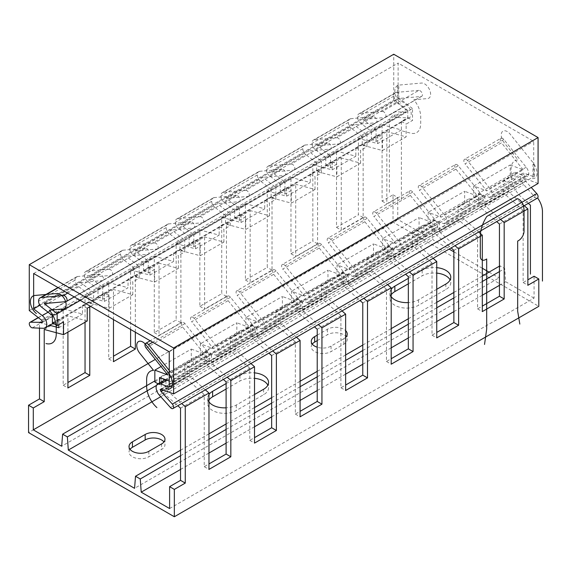 <?xml version="1.0" encoding="UTF-8"?>
<svg xmlns="http://www.w3.org/2000/svg" width="571" height="571" viewBox="0 0 571 571"><rect width="100%" height="100%" fill="white"/><g stroke="black" fill="none" stroke-linecap="round" stroke-linejoin="round"><path stroke-width="0.43" stroke-dasharray="2.85 2.14" d="M130.602 329.474L130.602 269.94L154.291 256.265L154.291 332.636L176.161 320.01L176.161 243.639L199.85 229.956L199.85 306.334L221.719 293.708L221.719 217.33L245.409 203.654L245.409 280.033L267.278 267.406L267.278 191.028L290.967 177.353L290.967 253.724L312.837 241.105L312.837 164.726L336.526 151.051L336.526 227.422L358.395 214.796L358.395 138.425L382.085 124.749L382.085 201.12L393.019 194.811L393.019 222.162L538.803 306.334M169.601 508.547L534.071 298.126L534.071 276.243M534.071 298.126L505.685 281.739L504.728 268.563L499.989 265.829L499.033 277.899L134.563 488.326M393.019 194.811L397.759 197.545L397.759 219.428L426.137 235.816L427.094 223.739L431.833 226.48L432.789 239.656L449.12 249.084M453.881 251.832L482.309 268.249M489.054 272.139L499.033 277.899M393.019 222.162L28.55 432.59M130.038 449.313A11.598 6.695 0 0 0 129.025 452.054A11.598 6.695 0 0 0 136.184 458.235A11.598 6.695 0 0 0 148.824 456.786L161.579 449.42A11.598 6.695 0 0 0 164.976 444.688A11.598 6.695 0 0 0 163.963 441.954M391.199 294.757A16.752 9.671 0 0 0 389.936 298.44A16.752 9.671 0 0 0 400.278 307.376A16.752 9.671 0 0 0 418.529 305.278L445.865 289.497A16.752 9.671 0 0 0 450.776 282.659A16.752 9.671 0 0 0 450.091 279.926M408.329 283.816L422.176 275.822A16.752 9.671 0 0 1 436.751 273.116M312.273 344.106A11.598 6.695 0 0 0 311.259 346.84A11.598 6.695 0 0 0 318.418 353.028A11.598 6.695 0 0 0 331.059 351.572L343.813 344.206A11.598 6.695 0 0 0 347.211 339.474A11.598 6.695 0 0 0 346.197 336.74M317.212 340.63L327.411 334.742A11.598 6.695 0 0 1 345.641 336.105M208.965 399.971A16.752 9.671 0 0 0 207.701 403.654A16.752 9.671 0 0 0 218.043 412.59A16.752 9.671 0 0 0 236.294 410.492L263.631 394.711A16.752 9.671 0 0 0 268.541 387.873A16.752 9.671 0 0 0 267.856 385.139M226.095 389.029L239.941 381.035A16.752 9.671 0 0 1 254.523 378.33M39.485 328.139L39.485 322.544L63.174 308.868L63.174 385.239L67.913 382.506M85.043 322.237L85.043 296.242L108.733 282.566L108.733 358.938L113.472 356.204M39.485 322.544L49.748 325.299M58.799 324.635L58.799 319.168L63.538 321.901M44.224 329.481L67.913 315.799L67.913 332.129M113.472 319.589L113.472 289.497L89.783 303.172L89.783 306.755M397.759 197.545L386.824 203.854L386.824 131.68L363.135 145.355L363.135 217.537L341.265 230.156L341.265 157.981L317.576 171.664L317.576 243.838L295.707 256.465L295.707 184.283L272.017 197.966L272.017 270.14L250.148 282.766L250.148 210.592L226.459 224.267L226.459 296.442L204.589 309.068L204.589 236.894L180.9 250.569L180.9 322.743L159.031 335.37L159.031 263.195L135.341 276.871L135.341 332.215M397.759 219.428L155.305 359.402M426.137 235.816L61.668 446.237M180.536 469.462L208.965 453.053M226.095 443.16L254.523 426.751M271.653 416.859L300.082 400.442M317.212 390.557L345.641 374.141M362.771 364.255L391.199 347.839M408.329 337.946L436.751 321.537M453.881 311.645L482.309 295.236M499.439 285.343L505.685 281.739M160.744 396.717L432.789 239.656M226.095 383.562L239.941 375.561A16.752 9.671 180 0 1 254.523 372.856M254.523 394.504L236.294 405.025A16.752 9.671 180 0 1 226.095 407.808M208.965 401.863A16.752 9.671 180 0 1 207.701 398.18A16.752 9.671 180 0 1 208.965 394.504M317.212 335.163L327.411 329.267A11.598 6.695 180 0 1 345.641 330.638M345.641 337.375A11.598 6.695 180 0 1 343.813 338.739L343.813 344.206M343.813 338.739L331.059 346.105A11.598 6.695 180 0 1 317.212 347.218M408.329 278.348L422.176 270.347A16.752 9.671 180 0 1 436.751 267.649M436.751 289.29L418.529 299.811A16.752 9.671 180 0 1 408.329 302.594M391.199 296.656A16.752 9.671 180 0 1 389.936 292.973A16.752 9.671 180 0 1 391.199 289.29M154.841 380.928L427.094 223.739M156.49 385.446L431.833 226.48M180.536 455.737L208.965 439.32M226.095 429.428L254.523 413.019M271.653 403.126L300.082 386.717M317.212 376.824L345.641 360.415M362.771 350.523L391.199 334.106M408.329 324.221L436.751 307.805M453.881 297.919L482.309 281.503M499.439 271.61L504.728 268.563M180.536 450.262L208.965 433.853M226.095 423.96L254.523 407.544M271.653 397.659L300.082 381.242M317.212 371.357L345.641 354.941M362.771 345.048L391.199 328.639M408.329 318.746L436.751 302.337M453.881 292.445L482.309 276.029M499.439 266.143L499.989 265.829M499.439 224.053L523.136 210.378L523.136 282.552L527.868 279.819M453.881 250.362L477.577 236.68L477.577 308.861L482.309 306.12M408.329 276.664L432.019 262.981L432.019 335.163L436.751 332.422M362.771 302.965L386.46 289.29L386.46 361.464L391.199 358.731M317.212 329.267L340.901 315.592L340.901 387.766L345.641 385.032M271.653 355.569L295.343 341.893L295.343 414.068L300.082 411.334M226.095 381.871L249.784 368.195L249.784 440.369L254.523 437.636M180.536 408.179L204.225 394.497L204.225 466.678L208.965 463.938M159.573 382.913L159.573 384.711L165.954 381.035L161.215 378.295L161.215 391.049L177.788 405.738M165.954 381.035L165.954 389.586L181.657 403.504M205.346 389.829L189.643 375.911L189.643 367.353L184.904 364.619L184.904 377.367L204.225 394.497M165.954 389.586L189.643 375.911M250.905 363.527L235.202 349.602L235.202 341.051L241.583 337.368L241.583 330.109L205.132 351.151L205.132 358.41L211.513 354.727L206.773 351.993L206.773 364.748L223.347 379.437M211.513 354.727L211.513 363.284L227.215 377.203M211.513 363.284L235.202 349.602M296.463 337.225L280.761 323.3L280.761 314.749L287.142 311.067L287.142 303.801L250.69 324.849L250.69 332.108L257.071 328.425L257.071 336.976L272.774 350.901M257.071 336.976L280.761 323.3M342.022 310.917L326.319 296.999L326.319 288.448L332.7 284.765L332.7 277.499L296.249 298.54L296.249 305.806L302.63 302.123L302.63 310.674L318.332 324.599M302.63 310.674L326.319 296.999M387.581 284.615L371.878 270.697L371.878 262.139L378.259 258.463L378.259 251.197L341.808 272.239L341.808 279.505L348.189 275.822L348.189 284.372L363.891 298.298M348.189 284.372L371.878 270.697M433.139 258.313L417.437 244.395L417.437 235.837L423.818 232.154L423.818 224.895L387.366 245.937L387.366 253.203L393.747 249.52L393.747 258.071L409.45 271.989M393.747 258.071L417.437 244.395M478.698 232.012L462.995 218.086L462.995 209.536L469.376 205.853L469.376 198.594L432.925 219.635L432.925 226.894L439.306 223.211L439.306 231.769L455.008 245.687M439.306 231.769L462.995 218.086M524.257 205.71L508.554 191.785L508.554 183.234L514.935 179.551L514.935 172.292L478.484 193.333L478.484 200.592L484.865 196.909L484.865 205.467L508.554 191.785M500.56 219.385L484.865 205.467M204.225 466.678L208.965 469.412M161.215 391.049L184.904 377.367M249.784 368.195L230.463 351.065L206.773 364.748M295.343 341.893L276.021 324.763L252.332 338.439L268.905 353.135M340.901 315.592L321.58 298.462L297.891 312.137L314.464 326.833M386.46 289.29L367.139 272.16L343.449 285.835L360.023 300.532M432.019 262.981L412.697 245.858L389.008 259.534L405.581 274.223M477.577 236.68L458.256 219.55L434.567 233.232L451.133 247.921M523.136 210.378L503.815 193.248L480.125 206.93L496.691 221.619M154.841 381.978L161.215 378.295M189.643 367.353L196.024 363.67L191.285 360.936L184.904 364.619M191.285 360.936L191.285 349.081L161.043 366.539M205.132 358.41L200.4 355.676L200.4 343.821L213.383 348.674L191.685 321.687L228.136 300.646A3.347 1.934 -120 0 1 227.643 296.056L191.199 317.098A3.347 1.934 -120 0 0 191.685 321.687M200.4 355.676L206.773 351.993M241.583 337.368L236.844 334.635L230.463 338.317L230.463 351.065M236.844 334.635L236.844 322.779L200.4 343.821M250.69 332.108L245.958 329.374L245.958 317.519L258.941 322.372L237.243 295.385L273.695 274.337A3.347 1.934 -120 0 1 273.202 269.755L236.758 290.796A3.347 1.934 -120 0 0 237.243 295.385M245.958 329.374L252.332 325.691L252.332 338.439M287.142 311.067L282.402 308.333L276.021 312.016L276.021 324.763M282.402 308.333L282.402 296.477L245.958 317.519M296.249 305.806L291.517 303.073L291.517 291.217L304.5 296.071L282.802 269.077L319.253 248.035A3.347 1.934 -120 0 1 318.761 243.453L282.317 264.494A3.347 1.934 -120 0 0 282.802 269.077M291.517 303.073L297.891 299.39L297.891 312.137M332.7 284.765L327.961 282.024L321.58 285.707L321.58 298.462M327.961 282.024L327.961 270.176L291.517 291.217M341.808 279.505L337.076 276.764L337.076 264.915L350.059 269.769L328.361 242.775L364.812 221.734A3.347 1.934 -120 0 1 364.319 217.144L327.875 238.193A3.347 1.934 -120 0 0 328.361 242.775M337.076 276.764L343.449 273.088L343.449 285.835M378.259 258.463L373.52 255.722L367.139 259.405L367.139 272.16M373.52 255.722L373.52 243.874L337.076 264.915M387.366 253.203L382.634 250.462L382.634 238.614L395.617 243.467L373.919 216.473L410.371 195.432A3.347 1.934 -120 0 1 409.878 190.842L373.434 211.884A3.347 1.934 -120 0 0 373.919 216.473M382.634 250.462L389.008 246.779L389.008 259.534M423.818 232.154L419.078 229.421L412.697 233.104L412.697 245.858M419.078 229.421L419.078 217.565L382.634 238.614M432.925 226.894L428.186 224.16L428.186 212.305L441.176 217.166L419.478 190.172L455.929 169.13A3.347 1.934 -120 0 1 455.437 164.541L418.993 185.582A3.347 1.934 -120 0 0 419.478 190.172M428.186 224.16L434.567 220.477L434.567 233.232M469.376 205.853L464.637 203.119L458.256 206.802L458.256 219.55M464.637 203.119L464.637 191.264L428.186 212.305M478.484 200.592L473.744 197.859L473.744 186.003L486.735 190.857L465.037 163.87L501.488 142.821A3.347 1.934 -120 0 1 500.995 138.239L464.551 159.28A3.347 1.934 -120 0 0 465.037 163.87M473.744 197.859L480.125 194.176L480.125 206.93M473.744 186.003L510.196 164.962L510.196 176.817L503.815 180.5L503.815 193.248M159.573 384.711L158.017 383.812M169.237 370.415L170.822 372.392A7.359 4.247 60 0 1 173.427 379.094A5.153 2.976 60 0 1 172.356 381.457A5.153 2.976 60 0 1 170.415 381.499L169.237 381.064M196.024 363.67L196.024 356.411L159.573 377.452M191.285 349.081L204.275 353.941L182.577 326.947A3.347 1.934 -120 0 1 182.085 322.358A3.347 1.934 -120 0 1 184.947 323.579L207.273 351.351A7.359 4.247 60 0 1 209.871 358.053A5.153 2.976 60 0 1 208.808 360.415A5.153 2.976 60 0 1 206.859 360.458L196.024 356.411M227.643 296.056A3.347 1.934 -120 0 1 230.506 297.27L252.832 325.049A7.359 4.247 60 0 1 255.43 331.751A5.153 2.976 60 0 1 254.366 334.114A5.153 2.976 60 0 1 252.418 334.156L241.583 330.109M205.132 351.151L215.974 355.198A5.153 2.976 60 0 0 217.915 355.155L254.366 334.114M273.202 269.755A3.347 1.934 -120 0 1 276.064 270.968L298.39 298.74A7.359 4.247 60 0 1 300.988 305.449A5.153 2.976 60 0 1 299.925 307.812A5.153 2.976 60 0 1 297.976 307.855L287.142 303.801M250.69 324.849L261.532 328.896A5.153 2.976 60 0 0 263.474 328.853L299.925 307.812M318.761 243.453A3.347 1.934 -120 0 1 321.623 244.666L343.949 272.438A7.359 4.247 60 0 1 346.547 279.148A5.153 2.976 60 0 1 345.484 281.503A5.153 2.976 60 0 1 343.535 281.553L332.7 277.499M296.249 298.54L307.091 302.594A5.153 2.976 60 0 0 309.032 302.544L345.484 281.503M364.319 217.144A3.347 1.934 -120 0 1 367.182 218.365L389.508 246.137A7.359 4.247 60 0 1 392.106 252.846A5.153 2.976 60 0 1 391.042 255.201A5.153 2.976 60 0 1 389.094 255.251L378.259 251.197M341.808 272.239L352.65 276.293A5.153 2.976 60 0 0 354.591 276.243L391.042 255.201M409.878 190.842A3.347 1.934 -120 0 1 412.74 192.063L435.066 219.835A7.359 4.247 60 0 1 437.664 226.537A5.153 2.976 60 0 1 436.601 228.9A5.153 2.976 60 0 1 434.652 228.942L423.818 224.895M387.366 245.937L398.208 249.991A5.153 2.976 60 0 0 400.15 249.941L436.601 228.9M455.437 164.541A3.347 1.934 -120 0 1 458.299 165.754L480.625 193.533A7.359 4.247 60 0 1 483.223 200.235A5.153 2.976 60 0 1 482.16 202.598A5.153 2.976 60 0 1 480.211 202.641L469.376 198.594M432.925 219.635L443.767 223.682A5.153 2.976 60 0 0 445.708 223.639L482.16 202.598M500.995 138.239A3.347 1.934 -120 0 1 503.858 139.452L526.184 167.232A7.359 4.247 60 0 1 528.782 173.934A5.153 2.976 60 0 1 527.718 176.296A5.153 2.976 60 0 1 525.77 176.339L514.935 172.292M478.484 193.333L489.326 197.38A5.153 2.976 60 0 0 491.267 197.338L527.718 176.296M503.858 139.452L467.406 160.494L489.732 188.273A7.359 4.247 60 0 1 492.338 194.975A5.153 2.976 60 0 1 491.267 197.338M458.299 165.754L421.848 186.803L444.174 214.575A7.359 4.247 60 0 1 446.779 221.277A5.153 2.976 60 0 1 445.708 223.639M412.74 192.063L376.289 213.104L398.615 240.876A7.359 4.247 60 0 1 401.22 247.586A5.153 2.976 60 0 1 400.15 249.941M367.182 218.365L330.73 239.406L353.056 267.178A7.359 4.247 60 0 1 355.662 273.887A5.153 2.976 60 0 1 354.591 276.243M321.623 244.666L285.172 265.708L307.498 293.48A7.359 4.247 60 0 1 310.103 300.189A5.153 2.976 60 0 1 309.032 302.544M276.064 270.968L239.613 292.009L261.939 319.789A7.359 4.247 60 0 1 264.544 326.491A5.153 2.976 60 0 1 263.474 328.853M230.506 297.27L194.054 318.318L216.38 346.09A7.359 4.247 60 0 1 218.986 352.792A5.153 2.976 60 0 1 217.915 355.155M194.054 318.318A3.347 1.934 -120 0 0 191.199 317.098M239.613 292.009A3.347 1.934 -120 0 0 236.758 290.796M285.172 265.708A3.347 1.934 -120 0 0 282.317 264.494M330.73 239.406A3.347 1.934 -120 0 0 327.875 238.193M376.289 213.104A3.347 1.934 -120 0 0 373.434 211.884M421.848 186.803A3.347 1.934 -120 0 0 418.993 185.582M467.406 160.494A3.347 1.934 -120 0 0 464.551 159.28M204.275 353.941L167.824 374.983M228.136 300.646L249.834 327.633L213.383 348.674M273.695 274.337L295.393 301.331L258.941 322.372M319.253 248.035L340.951 275.029L304.5 296.071M364.812 221.734L386.51 248.728L350.059 269.769M410.371 195.432L432.069 222.426L395.617 243.467M455.929 169.13L477.627 196.117L441.176 217.166M510.196 164.962L523.186 169.815L486.735 190.857M523.186 169.815L501.488 142.821M249.834 327.633L236.844 322.779M295.393 301.331L282.402 296.477M340.951 275.029L327.961 270.176M386.51 248.728L373.52 243.874M432.069 222.426L419.078 217.565M477.627 196.117L464.637 191.264M235.202 341.051L230.463 338.317M249.784 440.369L254.523 443.11M257.071 328.425L252.332 325.691M280.761 314.749L276.021 312.016M295.343 414.068L300.082 416.809M302.63 302.123L297.891 299.39M326.319 288.448L321.58 285.707M340.901 387.766L345.641 390.5M348.189 275.822L343.449 273.088M371.878 262.139L367.139 259.405M386.46 361.464L391.199 364.198M393.747 249.52L389.008 246.779M417.437 235.837L412.697 233.104M432.019 335.163L436.751 337.896M439.306 223.211L434.567 220.477M462.995 209.536L458.256 206.802M477.577 308.861L482.309 311.595M484.865 196.909L480.125 194.176M510.196 176.817L514.935 179.551M503.815 180.5L508.554 183.234M523.136 282.552L527.868 285.293M87.227 320.973L67.913 315.799M89.783 303.172L109.097 308.354L132.786 294.672L113.472 289.497M135.341 276.871L154.655 282.045L178.345 268.37L159.031 263.195M180.9 250.569L200.214 255.744L223.903 242.068L204.589 236.894M226.459 224.267L245.773 229.442L269.462 215.767L250.148 210.592M272.017 197.966L291.331 203.14L315.021 189.465L295.707 184.283M317.576 171.664L336.89 176.839L360.579 163.156L341.265 157.981M363.135 145.355L382.449 150.53L406.138 136.854L386.824 131.68M63.174 385.239L67.913 387.98M52.425 315.585L88.869 294.543L88.869 301.809L82.488 305.492L87.227 308.226M82.488 305.492L82.488 314.043L63.174 308.868M85.043 296.242L104.357 301.417L104.357 292.866L109.097 295.6L109.097 308.354M58.799 327.718L82.488 314.043M104.357 301.417L128.047 287.741L108.733 282.566M130.602 269.94L149.916 275.115L173.605 261.439L154.291 256.265M176.161 243.639L195.475 248.813L219.164 235.131L199.85 229.956M221.719 217.33L241.033 222.512L264.723 208.829L245.409 203.654M267.278 191.028L286.592 196.203L310.281 182.527L290.967 177.353M312.837 164.726L332.151 169.901L355.84 156.226L336.526 151.051M382.085 124.749L401.399 129.924L377.709 143.599L358.395 138.425M58.799 319.168L52.425 322.851M104.357 292.866L97.984 296.549L97.984 289.283L134.428 268.242L134.428 275.507L128.047 279.183L128.047 287.741M149.916 275.115L149.916 266.564L143.542 270.247L143.542 262.981L179.986 241.94L179.986 249.199L173.605 252.882L173.605 261.439M195.475 248.813L195.475 240.255L189.101 243.938L189.101 236.68L225.545 215.638L225.545 222.897L219.164 226.58L219.164 235.131M241.033 222.512L241.033 213.954L234.66 217.637L234.66 210.378L271.104 189.336L271.104 196.595L264.723 200.278L264.723 208.829M286.592 196.203L286.592 187.652L280.218 191.335L280.218 184.076L316.662 163.028L316.662 170.294L310.281 173.977L310.281 182.527M332.151 169.901L332.151 161.35L325.777 165.033L325.777 157.767L362.221 136.726L362.221 143.992L355.84 147.675L355.84 156.226M377.709 143.599L377.709 135.049L371.336 138.732L371.336 131.466L407.78 110.424L396.938 101.959L360.494 123.001L371.336 131.466M407.78 110.424L407.78 117.683L401.399 121.366L401.399 129.924M80.247 300.403L93.608 292.687L80.618 282.545L44.174 303.586M90.511 306.334L93.608 304.543L93.608 292.687M97.984 296.549L102.716 299.283L109.097 295.6M102.716 299.283L102.716 287.427L139.167 266.386L126.177 256.243L89.733 277.285L102.716 287.427M132.786 294.672L132.786 281.924L139.167 278.241L139.167 266.386M143.542 270.247L148.274 272.981L154.655 269.298L154.655 282.045M148.274 272.981L148.274 261.125L184.726 240.084L171.735 229.942L135.291 250.983L148.274 261.125M178.345 268.37L178.345 255.622L184.726 251.939L184.726 240.084M189.101 243.938L193.833 246.679L200.214 242.996L200.214 255.744M193.833 246.679L193.833 234.824L230.284 213.782L217.294 203.64L180.85 224.681L193.833 234.824M223.903 242.068L223.903 229.314L230.284 225.631L230.284 213.782M234.66 217.637L239.392 220.37L245.773 216.695L245.773 229.442M239.392 220.37L239.392 208.522L275.843 187.481L262.853 177.331L226.409 198.38L239.392 208.522M269.462 215.767L269.462 203.012L275.843 199.329L275.843 187.481M280.218 191.335L284.95 194.069L291.331 190.386L291.331 203.14M284.95 194.069L284.95 182.22L321.402 161.172L308.411 151.029L271.967 172.071L284.95 182.22M315.021 189.465L315.021 176.71L321.402 173.027L321.402 161.172M325.777 165.033L330.509 167.767L336.89 164.084L336.89 176.839M330.509 167.767L330.509 155.912L366.96 134.87L353.97 124.728L317.526 145.769L330.509 155.912M360.579 163.156L360.579 150.409L366.96 146.726L366.96 134.87M371.336 138.732L376.068 141.465L382.449 137.782L382.449 150.53M376.068 141.465L376.068 129.61L412.519 108.569L412.519 120.424L406.138 124.107L406.138 136.854M412.519 108.569L399.529 98.426L363.085 119.467L384.783 117.533L421.227 96.485L399.529 98.426M376.068 129.61L363.085 119.467M88.869 301.809L93.608 304.543M67.663 293.144L99.946 274.501A3.347 1.934 60 0 1 103.008 276.978A3.347 1.934 60 0 1 102.809 280.454A3.347 1.934 60 0 1 102.316 280.611L80.618 282.545M99.946 274.501L77.62 276.5A7.359 4.247 -120 0 0 76.543 276.828A7.359 4.247 -120 0 0 75.022 280.197A5.153 2.976 -120 0 0 78.034 286.078L41.583 307.127M88.869 294.543L78.034 286.078M145.505 248.199L123.179 250.191L86.735 271.239L109.061 269.241L145.505 248.199A3.347 1.934 60 0 1 148.567 250.669A3.347 1.934 60 0 1 148.367 254.152A3.347 1.934 60 0 1 147.875 254.302L126.177 256.243M89.733 277.285L111.431 275.35L147.875 254.302M191.064 221.898L168.738 223.889L132.294 244.93L154.62 242.939L191.064 221.898A3.347 1.934 60 0 1 194.126 224.367A3.347 1.934 60 0 1 193.926 227.85A3.347 1.934 60 0 1 193.433 228L171.735 229.942M135.291 250.983L156.989 249.042L193.433 228M236.622 195.596L214.296 197.587L177.852 218.629L200.178 216.637L236.622 195.596A3.347 1.934 60 0 1 239.684 198.066A3.347 1.934 60 0 1 239.485 201.549A3.347 1.934 60 0 1 238.992 201.699L217.294 203.64M180.85 224.681L202.548 222.74L238.992 201.699M282.181 169.287L259.855 171.286L223.411 192.327L245.737 190.336L282.181 169.287A3.347 1.934 60 0 1 285.243 171.764A3.347 1.934 60 0 1 285.043 175.247A3.347 1.934 60 0 1 284.551 175.397L262.853 177.331M226.409 198.38L248.107 196.438L284.551 175.397M327.74 142.986L305.414 144.984L268.97 166.025L291.296 164.027L327.74 142.986A3.347 1.934 60 0 1 330.802 145.462A3.347 1.934 60 0 1 330.602 148.938A3.347 1.934 60 0 1 330.109 149.095L308.411 151.029M271.967 172.071L293.665 170.137L330.109 149.095M373.298 116.684L350.972 118.675L314.528 139.724L336.854 137.725L373.298 116.684A3.347 1.934 60 0 1 376.36 119.161A3.347 1.934 60 0 1 376.161 122.637A3.347 1.934 60 0 1 375.668 122.794L353.97 124.728M317.526 145.769L339.224 143.835L375.668 122.794M109.061 269.241A3.347 1.934 60 0 1 112.123 271.717A3.347 1.934 60 0 1 111.916 275.193A3.347 1.934 60 0 1 111.431 275.35M154.62 242.939A3.347 1.934 60 0 1 157.682 245.409A3.347 1.934 60 0 1 157.475 248.892A3.347 1.934 60 0 1 156.989 249.042M200.178 216.637A3.347 1.934 60 0 1 203.24 219.107A3.347 1.934 60 0 1 203.033 222.59A3.347 1.934 60 0 1 202.548 222.74M245.737 190.336A3.347 1.934 60 0 1 248.799 192.805A3.347 1.934 60 0 1 248.592 196.288A3.347 1.934 60 0 1 248.107 196.438M291.296 164.027A3.347 1.934 60 0 1 294.358 166.504A3.347 1.934 60 0 1 294.151 169.987A3.347 1.934 60 0 1 293.665 170.137M336.854 137.725A3.347 1.934 60 0 1 339.916 140.202A3.347 1.934 60 0 1 339.709 143.678A3.347 1.934 60 0 1 339.224 143.835M418.857 90.382L396.531 92.374L360.087 113.415L382.413 111.424L418.857 90.382A3.347 1.934 60 0 1 421.919 92.852A3.347 1.934 60 0 1 421.719 96.335A3.347 1.934 60 0 1 421.227 96.485M382.413 111.424A3.347 1.934 60 0 1 385.475 113.893A3.347 1.934 60 0 1 385.268 117.376A3.347 1.934 60 0 1 384.783 117.533M396.531 92.374A7.359 4.247 -120 0 0 395.453 92.709A7.359 4.247 -120 0 0 393.926 96.078A5.153 2.976 -120 0 0 396.938 101.959M360.087 113.415A7.359 4.247 -120 0 0 359.009 113.75A7.359 4.247 -120 0 0 357.482 117.119A5.153 2.976 -120 0 0 360.494 123.001M350.972 118.675A7.359 4.247 -120 0 0 349.895 119.011A7.359 4.247 -120 0 0 348.374 122.38A5.153 2.976 -120 0 0 351.379 128.261L314.935 149.309L325.777 157.767M314.528 139.724A7.359 4.247 -120 0 0 313.45 140.052A7.359 4.247 -120 0 0 311.923 143.421A5.153 2.976 -120 0 0 314.935 149.309M305.414 144.984A7.359 4.247 -120 0 0 304.336 145.312A7.359 4.247 -120 0 0 302.816 148.681A5.153 2.976 -120 0 0 305.82 154.57L269.376 175.611L280.218 184.076M268.97 166.025A7.359 4.247 -120 0 0 267.892 166.354A7.359 4.247 -120 0 0 266.364 169.723A5.153 2.976 -120 0 0 269.376 175.611M259.855 171.286A7.359 4.247 -120 0 0 258.777 171.614A7.359 4.247 -120 0 0 257.257 174.983A5.153 2.976 -120 0 0 260.269 180.871L223.818 201.913L234.66 210.378M223.411 192.327A7.359 4.247 -120 0 0 222.333 192.663A7.359 4.247 -120 0 0 220.806 196.031A5.153 2.976 -120 0 0 223.818 201.913M214.296 197.587A7.359 4.247 -120 0 0 213.219 197.923A7.359 4.247 -120 0 0 211.698 201.292A5.153 2.976 -120 0 0 214.71 207.173L178.259 228.214L189.101 236.68M177.852 218.629A7.359 4.247 -120 0 0 176.774 218.964A7.359 4.247 -120 0 0 175.247 222.333A5.153 2.976 -120 0 0 178.259 228.214M168.738 223.889A7.359 4.247 -120 0 0 167.66 224.225A7.359 4.247 -120 0 0 166.14 227.593A5.153 2.976 -120 0 0 169.152 233.475L132.7 254.516L143.542 262.981M132.294 244.93A7.359 4.247 -120 0 0 131.216 245.266A7.359 4.247 -120 0 0 129.688 248.635A5.153 2.976 -120 0 0 132.7 254.516M123.179 250.191A7.359 4.247 -120 0 0 122.101 250.526A7.359 4.247 -120 0 0 120.581 253.895A5.153 2.976 -120 0 0 123.593 259.776L87.142 280.818L97.984 289.283M86.735 271.239A7.359 4.247 -120 0 0 85.657 271.568A7.359 4.247 -120 0 0 84.13 274.936A5.153 2.976 -120 0 0 87.142 280.818M377.709 135.049L382.449 137.782M363.135 217.537L358.395 214.796M336.526 227.422L341.265 230.156M355.84 147.675L360.579 150.409M362.221 143.992L366.96 146.726M362.221 136.726L351.379 128.261M134.428 268.242L123.593 259.776M179.986 241.94L169.152 233.475M225.545 215.638L214.71 207.173M271.104 189.336L260.269 180.871M316.662 163.028L305.82 154.57M134.428 275.507L139.167 278.241M128.047 279.183L132.786 281.924M108.733 358.938L113.472 361.671M149.916 266.564L154.655 269.298M179.986 249.199L184.726 251.939M173.605 252.882L178.345 255.622M154.291 332.636L159.031 335.37M180.9 322.743L176.161 320.01M195.475 240.255L200.214 242.996M225.545 222.897L230.284 225.631M219.164 226.58L223.903 229.314M199.85 306.334L204.589 309.068M226.459 296.442L221.719 293.708M241.033 213.954L245.773 216.695M271.104 196.595L275.843 199.329M264.723 200.278L269.462 203.012M245.409 280.033L250.148 282.766M272.017 270.14L267.278 267.406M286.592 187.652L291.331 190.386M316.662 170.294L321.402 173.027M310.281 173.977L315.021 176.71M290.967 253.724L295.707 256.465M317.576 243.838L312.837 241.105M332.151 161.35L336.89 164.084M407.78 117.683L412.519 120.424M401.399 121.366L406.138 124.107M382.085 201.12L386.824 203.854M29.278 310.567L393.747 100.146L405.967 109.689A1.549 0.892 -120 0 1 406.816 111.045A1.549 0.892 -120 0 1 406.545 112.159A1.549 0.892 -120 0 1 406.238 112.23L395.011 111.795A3.091 1.784 60 0 0 394.39 111.937A3.091 1.784 60 0 0 394.14 115.028A3.091 1.784 60 0 0 396.859 117.44L408.087 117.876A7.73 4.461 60 0 0 409.643 117.519A7.73 4.461 60 0 0 410.992 111.93A7.73 4.461 60 0 0 406.723 105.15L398.123 98.433L398.123 63.081L533.699 141.358L533.699 176.71L525.099 173.498A7.73 4.461 60 0 0 522.187 173.563A7.73 4.461 60 0 0 523.735 184.647L534.963 197.173A3.091 1.784 60 0 0 537.432 198.094M393.747 100.146L393.747 54.245M538.075 183.477L525.862 178.909A1.549 0.892 -120 0 0 525.277 178.923A1.549 0.892 -120 0 0 525.584 181.135L531.223 187.431M169.237 387.131L533.699 176.71M169.237 351.779L533.699 141.358M33.653 273.502L398.123 63.081M39.899 305.249L398.123 98.433M528.346 203.347L521.373 197.166A19.585 11.306 60 0 1 511.109 175.789L511.109 169.059A18.044 10.414 60 0 1 518.018 159.951L504.222 142.786A8.508 4.911 60 0 1 502.016 132.029A8.508 4.911 60 0 1 510.231 134.235L532.557 162.007A12.512 7.223 60 0 1 536.983 173.406A10.307 5.953 60 0 1 530.959 178.216M534.078 194.054A15.981 9.229 60 0 1 537.604 197.98M397.744 115.342A15.981 9.229 -120 0 0 389.372 123.108L389.372 192.705M401.399 199.65L401.399 130.702L410.449 133.129A19.585 11.306 -120 0 0 420.72 123.607L420.72 116.869A18.044 10.414 -120 0 0 413.804 99.789L427.608 98.555A8.508 4.911 -120 0 0 429.806 90.339A8.508 4.911 -120 0 0 421.591 83.052L399.265 85.05A12.512 7.223 -120 0 0 394.839 91.346A10.307 5.953 -120 0 0 400.863 103.108M398.123 85.957A1.028 0.592 60 0 1 398.851 87.22L398.851 99.004L397.395 98.162L397.395 85.536L398.123 85.957M533.699 164.234L534.435 164.655L534.435 177.281L532.971 176.439L532.971 164.655A1.028 0.592 60 0 1 533.699 164.234M206.859 360.458L170.415 381.499M252.418 334.156L215.974 355.198M297.976 307.855L261.532 328.896M343.535 281.553L307.091 302.594M389.094 255.251L352.65 276.293M434.652 228.942L398.208 249.991M480.211 202.641L443.767 223.682M525.77 176.339L489.326 197.38M528.782 173.934L492.338 194.975M483.223 200.235L446.779 221.277M437.664 226.537L401.22 247.586M392.106 252.846L355.662 273.887M346.547 279.148L310.103 300.189M300.988 305.449L264.544 326.491M255.43 331.751L218.986 352.792M209.871 358.053L173.427 379.094M526.184 167.232L489.732 188.273M480.625 193.533L444.174 214.575M435.066 219.835L398.615 240.876M389.508 246.137L353.056 267.178M343.949 272.438L307.498 293.48M298.39 298.74L261.939 319.789M252.832 325.049L216.38 346.09M207.273 351.351L170.822 372.392M184.947 323.579L152.664 342.215M146.126 347.989L182.577 326.947M161.579 443.952L161.579 449.42M148.824 451.318L148.824 456.786M263.631 389.244L263.631 394.711M239.941 375.561L239.941 381.035M236.294 405.025L236.294 410.492M327.411 329.267L327.411 334.742M331.059 346.105L331.059 351.572M445.865 284.03L445.865 289.497M422.176 270.347L422.176 275.822M418.529 299.811L418.529 305.278M65.872 301.652L102.316 280.611M77.62 276.5L58.228 287.691M393.926 96.078L357.482 117.119M348.374 122.38L311.923 143.421M302.816 148.681L266.364 169.723M257.257 174.983L220.806 196.031M211.698 201.292L175.247 222.333M166.14 227.593L129.688 248.635M120.581 253.895L84.13 274.936M75.022 280.197L38.571 301.238M41.497 320.11L405.967 109.689M161.393 389.329L525.862 178.909M163.57 390.143L525.584 181.135M170.501 407.601L534.963 197.173M159.273 395.068L523.735 184.647M167.018 380.236L525.099 173.498M48.092 312.209L406.723 105.15M43.617 328.296L408.087 117.876M32.39 327.861L396.859 117.44M38.393 317.683L395.011 111.795M42.297 322.351L406.238 112.23M172.356 381.457L208.808 360.415M182.085 322.358L150.18 340.78M164.976 439.213L164.976 444.688M129.025 446.579L129.025 452.054M268.541 382.399L268.541 387.873M207.701 398.18L207.701 403.654M347.211 334.006L347.211 339.474M311.259 341.365L311.259 346.84M450.776 277.192L450.776 282.659M389.936 292.973L389.936 298.44M74.251 296.941L102.809 280.454M111.916 275.193L148.367 254.152M157.475 248.892L193.926 227.85M203.033 222.59L239.485 201.549M248.592 196.288L285.043 175.247M294.151 169.987L330.602 148.938M339.709 143.678L376.161 122.637M385.268 117.376L421.719 96.335M395.453 92.709L359.009 113.75M349.895 119.011L313.45 140.052M304.336 145.312L267.892 166.354M258.777 171.614L222.333 192.663M213.219 197.923L176.774 218.964M167.66 224.225L131.216 245.266M122.101 250.526L85.657 271.568M76.543 276.828L57.978 287.548M160.808 389.343L525.277 178.923M165.319 379.601L522.187 173.563M53.203 323.3L409.643 117.519M38.236 317.562L394.39 111.937M42.083 322.586L406.545 112.159"/><path stroke-width="0.86" d="M527.868 279.819L534.071 276.243L538.803 278.976L538.803 306.334L174.341 516.755L28.55 432.59L28.55 405.232L39.485 398.922L39.485 328.139M449.12 249.084L453.881 251.832M482.309 268.249L489.054 272.139M132.422 441.847L145.177 434.481A11.598 6.695 180 0 1 157.817 433.032A11.598 6.695 180 0 1 164.976 439.213A11.598 6.695 180 0 1 161.579 443.952L148.824 451.318A11.598 6.695 180 0 1 136.184 452.767A11.598 6.695 180 0 1 129.025 446.579A11.598 6.695 180 0 1 132.422 441.847L132.422 447.314A11.598 6.695 0 0 0 130.038 449.313M132.422 447.314L145.177 439.955A11.598 6.695 0 0 1 163.963 441.954M391.199 289.29A16.752 9.671 180 0 1 394.839 286.135L394.839 291.603A16.752 9.671 0 0 0 391.199 294.757M394.839 291.603L408.329 283.816M450.091 279.926A16.752 9.671 0 0 0 436.751 273.116M317.212 347.218A11.598 6.695 180 0 1 311.259 341.365A11.598 6.695 180 0 1 314.657 336.633L314.657 342.108A11.598 6.695 0 0 0 312.273 344.106M314.657 342.108L317.212 340.63M346.197 336.74A11.598 6.695 0 0 0 345.641 336.105M208.965 394.504A16.752 9.671 180 0 1 212.605 391.342L212.605 396.816A16.752 9.671 0 0 0 208.965 399.971M212.605 396.816L226.095 389.029M267.856 385.139A16.752 9.671 0 0 0 254.523 378.33M113.472 356.204L130.602 346.311L130.602 329.474M67.913 382.506L85.043 372.613L85.043 322.237M58.228 287.691L41.176 297.541A7.359 4.247 -120 0 0 40.098 297.869A7.359 4.247 -120 0 0 38.571 301.238A5.153 2.976 -120 0 0 41.583 307.127L52.425 315.585L52.425 322.851L57.164 325.584L63.538 321.901L63.538 334.656L44.224 329.481L44.224 401.656L39.485 398.922M49.748 325.299L58.799 327.718L58.799 324.635M44.224 401.656L33.289 407.965L33.289 429.849L61.668 446.237L62.624 434.167L154.841 380.928M89.783 306.755L89.783 375.354L67.913 387.98L67.913 332.129M135.341 332.215L135.341 349.052L113.472 361.671L113.472 319.589M155.305 359.402L33.289 429.849M28.55 405.232L33.289 407.965M174.341 516.755L174.341 489.404L169.601 486.663L169.601 508.547L141.215 492.166L140.259 478.983L135.52 476.25L134.563 488.326L68.32 450.076L67.364 436.901L62.624 434.167M141.215 492.166L180.536 469.462M208.965 453.053L226.095 443.16M254.523 426.751L271.653 416.859M300.082 400.442L317.212 390.557M345.641 374.141L362.771 364.255M391.199 347.839L408.329 337.946M436.751 321.537L453.881 311.645M482.309 295.236L499.439 285.343M68.32 450.076L160.744 396.717M254.523 372.856A16.752 9.671 180 0 1 268.541 382.399A16.752 9.671 180 0 1 263.631 389.244L254.523 394.504M212.605 391.342L226.095 383.562M226.095 407.808A16.752 9.671 180 0 1 208.965 401.863M345.641 330.638A11.598 6.695 180 0 1 347.211 334.006A11.598 6.695 180 0 1 345.641 337.375M314.657 336.633L317.212 335.163M436.751 267.649A16.752 9.671 180 0 1 450.776 277.192A16.752 9.671 180 0 1 445.865 284.03L436.751 289.29M394.839 286.135L408.329 278.348M408.329 302.594A16.752 9.671 180 0 1 391.199 296.656M67.364 436.901L156.49 385.446M140.259 478.983L180.536 455.737M208.965 439.32L226.095 429.428M254.523 413.019L271.653 403.126M300.082 386.717L317.212 376.824M345.641 360.415L362.771 350.523M391.199 334.106L408.329 324.221M436.751 307.805L453.881 297.919M482.309 281.503L499.439 271.61M135.52 476.25L180.536 450.262M208.965 433.853L226.095 423.96M254.523 407.544L271.653 397.659M300.082 381.242L317.212 371.357M345.641 354.941L362.771 345.048M391.199 328.639L408.329 318.746M436.751 302.337L453.881 292.445M482.309 276.029L499.439 266.143M169.601 486.663L180.536 480.354L180.536 408.179L177.788 405.738M482.309 306.12L499.439 296.235L499.439 224.053L496.691 221.619M436.751 332.422L453.881 322.536L453.881 250.362L451.133 247.921M391.199 358.731L408.329 348.838L408.329 276.664L405.581 274.223M345.641 385.032L362.771 375.14L362.771 302.965L360.023 300.532M300.082 411.334L317.212 401.442L317.212 329.267L314.464 326.833M254.523 437.636L271.653 427.75L271.653 355.569L268.905 353.135M208.965 463.938L226.095 454.052L226.095 381.871L223.347 379.437M181.657 403.504L185.268 406.716L185.268 483.087L180.536 480.354M185.268 483.087L174.341 489.404M185.268 406.716L208.965 393.034L205.346 389.829M227.215 377.203L230.827 380.414L230.827 456.786L208.965 469.412L208.965 393.034M230.827 380.414L254.523 366.732L250.905 363.527M272.774 350.901L276.385 354.106L276.385 430.484L254.523 443.11L254.523 366.732M276.385 354.106L300.082 340.43L296.463 337.225M318.332 324.599L321.944 327.804L321.944 404.182L300.082 416.809L300.082 340.43M321.944 327.804L345.641 314.129L342.022 310.917M363.891 298.298L367.503 301.502L367.503 377.874L345.641 390.5L345.641 314.129M367.503 301.502L391.199 287.827L387.581 284.615M409.45 271.989L413.061 275.201L413.061 351.572L391.199 364.198L391.199 287.827M413.061 275.201L436.751 261.525L433.139 258.313M455.008 245.687L458.62 248.899L458.62 325.27L436.751 337.896L436.751 261.525M458.62 248.899L482.309 235.216L478.698 232.012M538.803 278.976L527.868 285.293L527.868 208.915L504.179 222.59L504.179 298.968L482.309 311.595L482.309 235.216M527.868 208.915L524.257 205.71M504.179 222.59L500.56 219.385M230.827 456.786L226.095 454.052M158.017 383.812L154.841 381.978L154.841 370.129L167.824 374.983L146.126 347.989A3.347 1.934 -120 0 1 145.641 343.399A3.347 1.934 -120 0 1 148.496 344.62L169.237 370.415M161.043 366.539L154.841 370.129M169.237 381.064L159.573 377.452L159.573 382.913M276.385 430.484L271.653 427.75M321.944 404.182L317.212 401.442M367.503 377.874L362.771 375.14M413.061 351.572L408.329 348.838M458.62 325.27L453.881 322.536M504.179 298.968L499.439 296.235M63.538 334.656L87.227 320.973L87.227 308.226L90.511 306.334M89.783 375.354L85.043 372.613M57.164 325.584L57.164 313.729L80.247 300.403M41.176 297.541L63.502 295.542A3.347 1.934 60 0 1 66.564 298.019A3.347 1.934 60 0 1 66.357 301.502A3.347 1.934 60 0 1 65.872 301.652L44.174 303.586L57.164 313.729M135.341 349.052L130.602 346.311M41.769 322.658A1.549 0.892 60 0 0 42.083 322.586A1.549 0.892 60 0 0 42.347 321.466A1.549 0.892 60 0 0 41.497 320.11L29.278 310.567L29.278 264.666L393.747 54.245L538.075 137.568L538.075 183.477L173.605 393.897L161.393 389.329A1.549 0.892 60 0 0 160.808 389.343A1.549 0.892 60 0 0 161.122 391.563L172.349 404.09A3.091 1.784 60 0 1 172.97 408.522A3.091 1.784 60 0 1 170.501 407.601L159.273 395.068A7.73 4.461 60 0 1 157.717 383.99A7.73 4.461 60 0 1 160.629 383.919L169.237 387.131L169.237 351.779L33.653 273.502L33.653 308.854L42.254 315.577A7.73 4.461 60 0 1 46.522 322.358A7.73 4.461 60 0 1 45.173 327.94A7.73 4.461 60 0 1 43.617 328.296L32.39 327.861A3.091 1.784 60 0 1 29.678 325.456A3.091 1.784 60 0 1 29.92 322.365A3.091 1.784 60 0 1 30.541 322.215L42.297 322.351M173.605 393.897L173.605 347.996L29.278 264.666M531.223 187.431L536.811 193.662A3.091 1.784 60 0 1 537.432 198.094L172.97 408.522M173.605 347.996L538.075 137.568M33.653 308.854L39.899 305.249M156.904 407.587A19.585 11.306 60 0 1 146.64 386.217L146.64 379.479A18.044 10.414 60 0 1 153.549 370.379L139.752 353.213A8.508 4.911 60 0 1 137.547 342.457A8.508 4.911 60 0 1 145.762 344.656L168.088 372.428A12.512 7.223 60 0 1 172.513 383.833A10.307 5.953 60 0 1 166.489 388.644M45.987 343.549A19.585 11.306 -120 0 0 56.251 334.028L56.251 327.297A18.044 10.414 -120 0 0 49.334 310.21L63.138 308.975A8.508 4.911 -120 0 0 65.337 300.76A8.508 4.911 -120 0 0 57.121 293.48L34.795 295.471A12.512 7.223 -120 0 0 30.37 301.766A10.307 5.953 -120 0 0 36.394 313.536M530.423 274.137L530.423 205.189L528.346 203.347M537.604 197.98A15.981 9.229 60 0 1 542.45 211.491L542.45 281.082M519.824 324.078L517.669 311.202L517.669 241.098L518.575 240.577A7.73 4.461 -60 0 0 524.042 231.105L524.042 211.034A25.774 14.882 -60 0 0 517.554 198.679L486.799 216.438A25.774 14.882 -60 0 0 480.311 236.287L480.311 256.358A7.73 4.461 -60 0 0 485.778 259.512L486.685 258.984L486.685 329.082L484.529 344.456M152.664 342.215L148.496 344.62M145.177 434.481L145.177 439.955M63.502 295.542L67.663 293.144M161.122 391.563L163.57 390.143M172.349 404.09L536.811 193.662M160.629 383.919L167.018 380.236M42.254 315.577L48.092 312.209M30.541 322.215L38.393 317.683M150.18 340.78L145.641 343.399M66.357 301.502L74.251 296.941M57.978 287.548L40.098 297.869M157.717 383.99L165.319 379.601M45.173 327.94L53.203 323.3M29.92 322.365L38.236 317.562"/></g></svg>
